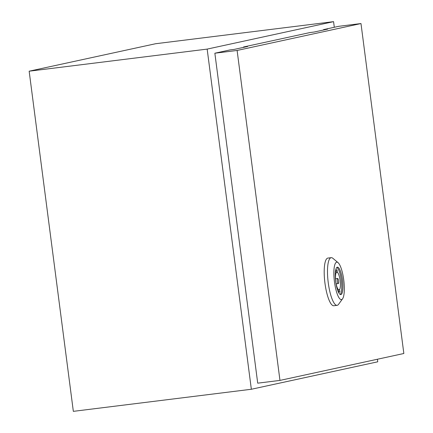 <?xml version="1.0" encoding="UTF-8"?>
<svg xmlns="http://www.w3.org/2000/svg" width="433" height="433" viewBox="0 0 433 433"><rect width="100%" height="100%" fill="white"/><g stroke="black" fill="none" stroke-linecap="round" stroke-linejoin="round"><path stroke-width="0.65" d="M334.298 27.274L333.567 21.65L207.163 49.102L251.346 389.262L377.749 361.804L377.414 359.238M251.346 389.262L73.339 411.35L29.157 71.196L155.566 43.738L333.567 21.65M207.163 49.102L29.157 71.196M342.557 298.83L338.552 304.334A24.015 6.013 -97.1 0 1 337.247 305.314A24.015 6.013 -97.1 0 1 337.112 305.341A24.015 6.013 -97.1 0 1 328.219 282.516A24.015 6.013 -97.1 0 1 331.061 257.695A24.015 6.013 -97.1 0 1 331.196 257.673A24.015 6.013 -97.1 0 1 332.842 258.29L338.065 262.652A18.868 4.725 -97.1 0 1 343.786 280.308A18.868 4.725 -97.1 0 1 342.557 298.83A18.868 4.725 -97.1 0 1 341.529 299.598A18.868 4.725 -97.1 0 1 334.465 281.899A18.868 4.725 -97.1 0 1 336.668 262.181A18.868 4.725 -97.1 0 1 338.065 262.652M333.951 305.725A24.015 6.013 -97.1 0 1 333.816 305.747A24.015 6.013 -97.1 0 1 324.923 282.922A24.015 6.013 -97.1 0 1 327.765 258.1A24.015 6.013 -97.1 0 1 327.9 258.079L331.196 257.673M336.847 267.453A13.807 3.459 -97.1 0 1 341.377 280.611A13.807 3.459 -97.1 0 1 340.197 294.472M337.318 267.199A13.807 3.459 -97.1 0 1 337.399 267.188A13.807 3.459 -97.1 0 1 342.508 280.308A13.807 3.459 -97.1 0 1 340.879 294.581A13.807 3.459 -97.1 0 1 340.798 294.597A13.807 3.459 -97.1 0 1 335.689 281.472A13.807 3.459 -97.1 0 1 337.318 267.199M337.616 278.484A2.571 0.644 82.9 0 0 337.307 281.141A2.571 0.644 82.9 0 0 338.26 283.588A2.571 0.644 82.9 0 0 338.276 283.588A2.571 0.644 82.9 0 0 338.579 280.925A2.571 0.644 82.9 0 0 337.626 278.479A2.571 0.644 82.9 0 0 337.616 278.484M237.111 50.455L279.962 380.407L403.843 353.501L360.987 23.55L237.111 50.455L214.86 53.216L230.026 49.919L234.15 49.411L247.633 46.483L243.514 46.991L310.082 32.535L314.206 32.02L327.689 29.092L323.57 29.606L323.619 29.98M243.562 47.365L243.514 46.991M360.987 23.55L338.736 26.31L323.57 29.606M214.86 53.216L257.711 383.167L279.962 380.407M338.53 289.731L338.855 292.205L339.905 291.977L339.586 289.504A8.92 2.235 82.9 0 0 340.138 280.557A8.92 2.235 82.9 0 0 337.356 272.335L337.036 269.867L335.981 270.095L336.3 272.563A8.92 2.235 82.9 0 0 335.754 281.51A8.92 2.235 82.9 0 0 338.53 289.731M338.839 292.107L339.905 291.977M338.422 289.65L339.586 289.504M336.289 272.465L337.356 272.335M337.112 305.341L333.816 305.747M336.138 283.853L338.26 283.588M335.505 278.744L337.626 278.479"/></g></svg>
